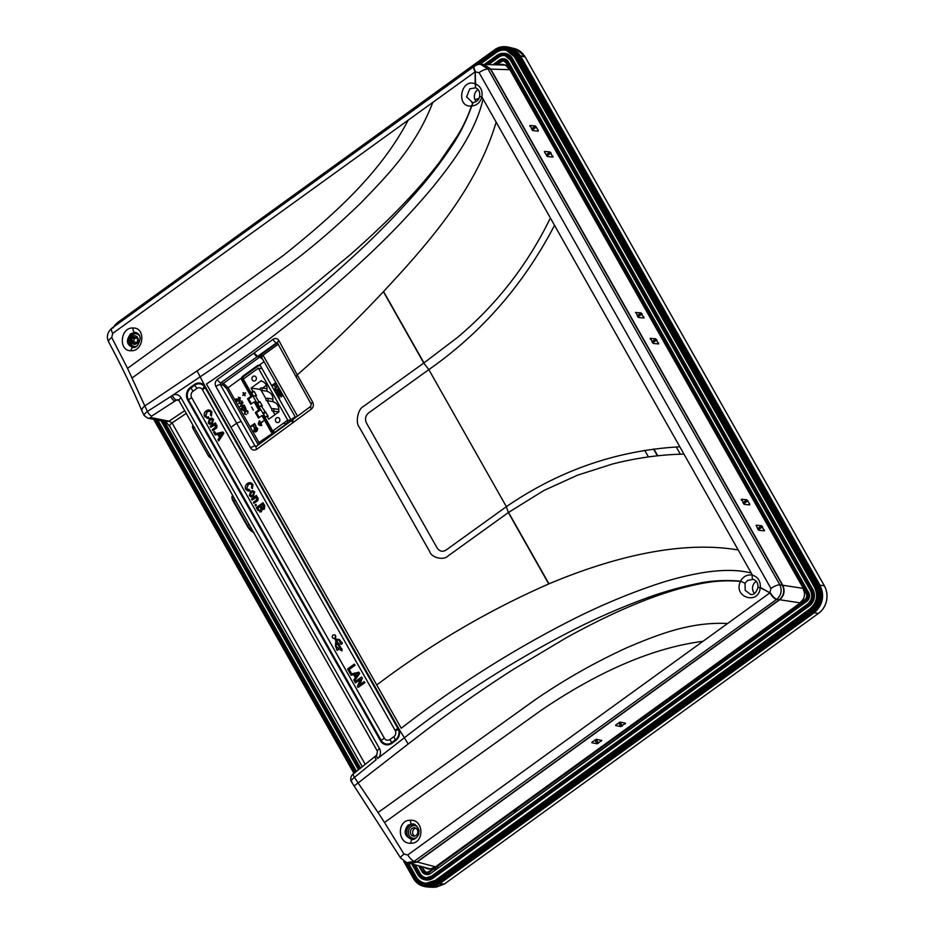 <?xml version="1.0" encoding="UTF-8"?>
<svg xmlns="http://www.w3.org/2000/svg" width="934" height="934" viewBox="0 0 934 934"><rect width="100%" height="100%" fill="white"/><g stroke="black" fill="none" stroke-linecap="round" stroke-linejoin="round"><path stroke-width="1.4" d="M410.668 863.623L417.183 861.989L435.466 866.834M800.321 602.897L779.692 599.745L417.183 861.989M779.692 599.745C784.198 595.717 785.214 590.883 782.75 585.256L803.322 588.397M509.847 69.688L490.735 69.116L782.75 585.256M490.735 69.116L484.174 64.516M505.189 65.182L506.03 65.135M658.633 343.957L653.321 343.455L650.426 338.33L655.726 338.82L658.633 343.957M657.443 343.852L658.633 343M650.414 339.287L650.192 338.517M635.505 312.551L641.039 312.855L643.946 318.004L638.634 317.502L635.739 312.376M637.175 315.867L641.039 312.855M637.875 316.976L642.195 313.929M642.755 317.887L643.946 317.046L643.946 318.004M538.206 131.11L532.894 130.608L529.998 125.483L535.299 125.973L538.217 130.153L538.206 131.11L538.217 130.153L537.015 131.005M529.998 126.44L529.765 125.658M546.121 154.939L549.986 151.927L552.893 157.075L547.581 156.562L544.685 152.394L544.685 151.436L549.986 151.927M546.822 156.036L551.142 153.001M551.702 156.959L552.905 156.106L552.893 157.075M544.685 152.394L544.452 151.623M757.918 529.286L756.155 525.223L761.467 525.714L764.374 530.851L759.062 530.349L757.918 529.286M763.171 530.745L764.374 529.893L764.374 530.851M748.496 504.78L749.687 503.94L749.687 504.897L744.375 504.395L741.479 499.27L746.78 499.748L749.687 503.94M741.468 500.215L741.246 499.445M624.554 722.998L625.126 723.978L625.488 723.185L620.281 722.134L615.961 724.749L615.599 725.531L620.771 726.605L625.488 723.185M600.772 740.207L601.344 741.176L601.706 740.393L596.511 739.331L592.179 741.946L591.817 742.728L596.989 743.803L601.706 740.393M514.926 811.833L513.805 811.576L515.778 810.152L516.957 810.362M619.557 736.144L618.448 735.887L620.409 734.463L621.589 734.673M724.189 660.455L723.079 660.198L725.041 658.774L726.22 658.984M428.706 868.41L430.948 868.924M433.271 869.367L436.061 868.877M444.491 883.938L818.511 613.381C822.644 610.287 825.306 606.073 826.52 600.737C827.571 595.367 826.835 590.381 824.325 585.781L525.153 56.997C522.515 52.491 518.814 49.654 514.062 48.486M514.529 48.591L507.746 46.992M426.698 886.88L428.998 887.125L439.529 883.821L814.191 612.797L818.558 613.369C822.691 610.287 825.364 606.073 826.555 600.749L826.52 600.737C827.617 595.39 826.882 590.405 824.372 585.805L824.372 585.863M814.191 612.797C822.761 605.104 824.699 595.904 820.005 585.198L824.372 585.805L525.2 57.079M516.817 49.385L525.2 57.032L520.483 55.795L820.005 585.198M520.483 55.795L509.847 47.389M639.043 314.419L639.743 315.657M474.974 99.623A52.923 47.284 98.2 0 1 478.862 98.525M676.239 446.942L680.349 454.216M754.672 582.641L756.377 581.403M653.882 448.985L657.734 455.804M428.998 887.125L433.89 887.3L444.421 883.996L439.529 883.821M241.054 405.181L240.435 406.057L244.136 405.099L244.743 405.706L240.19 406.64L242.431 402.087L243.038 402.694L240.715 406.092M238.835 401.001L239.828 403.476M644.717 450.328L648.453 456.936M407.551 862.888L415.221 876.442A15.306 13.671 -81.8 0 0 426.114 883.272A15.306 13.671 -81.8 0 0 434.088 880.739L434.147 881.509A16.31 14.57 98.2 0 1 414.042 876.933L405.8 862.374M403.698 861.276L413.377 878.38A18.633 16.649 -81.8 0 0 423.709 886.319L424.807 886.576A18.727 16.73 -81.8 0 0 427.223 886.915A18.727 16.73 -81.8 0 0 437.497 883.844L813.607 611.77A18.727 16.73 -81.8 0 0 819.06 585.875L518.767 55.106A18.727 16.73 -81.8 0 0 508.376 47.12A18.727 16.73 -81.8 0 0 505.971 46.77L504.85 46.7A18.633 16.649 -81.8 0 0 494.623 49.771L118.513 321.833A18.633 16.649 -81.8 0 0 113.061 328.103M427.223 886.915L428.332 886.985A18.633 16.649 -81.8 0 0 438.571 883.926L814.67 611.852A18.633 16.649 -81.8 0 0 820.099 586.085L519.806 55.316A18.633 16.649 -81.8 0 0 509.474 47.365L508.376 47.12M494.67 51.65L475.639 65.415M423.709 886.319A18.633 16.649 -81.8 0 0 436.341 883.599L812.452 611.536A18.633 16.649 -81.8 0 0 817.88 585.77L517.588 54.989A18.633 16.649 -81.8 0 0 504.85 46.7M153.655 419.308L353.998 773.41M423.149 884.977A17.477 15.609 -81.8 0 0 423.476 885.07A17.477 15.609 -81.8 0 0 435.804 882.642L811.915 610.567A17.477 15.609 -81.8 0 0 817.005 586.4L516.7 55.631A17.477 15.609 -81.8 0 0 504.267 47.832A17.477 15.609 -81.8 0 0 503.916 47.821M430.527 97.895L494.6 51.533A16.31 14.57 98.2 0 1 514.704 56.11L814.997 586.891A16.31 14.57 98.2 0 1 810.245 609.435L434.147 881.509M421.409 866.519L424.34 870.441A4.238 3.794 -81.8 0 0 427.013 872.309M422.25 866.752L424.34 870.441M800.858 601.706A8.581 7.659 -81.8 0 0 803.357 589.833M424.55 867.359A8.581 7.659 -81.8 0 0 433.306 867.581M508.236 68.194A8.581 7.659 -81.8 0 0 499.211 64.913M504.045 61.072A4.238 3.794 -81.8 0 0 501.395 61.737L497.075 64.855M505.901 62.625A4.32 3.864 -81.8 0 0 500.659 61.562L496.152 64.831M428.975 872.368A5.324 4.752 98.2 0 1 422.413 870.873L423.592 870.395A4.32 3.864 -81.8 0 0 426.675 872.321L428.834 871.632L805.026 599.535A4.32 3.864 -81.8 0 0 806.287 593.557L806.626 592.938A5.324 4.752 98.2 0 1 805.085 600.305L428.975 872.368L428.834 871.632L804.886 599.64M426.675 872.321A4.32 3.864 -81.8 0 0 428.776 871.702M419.576 866.04L422.343 870.932A5.417 4.833 -81.8 0 0 429.01 872.449L429.909 873.337A6.41 5.721 98.2 0 1 425.379 874.224A6.41 5.721 98.2 0 1 422.005 871.539L426.056 874.411A6.491 5.802 -81.8 0 0 430.632 873.5L806.742 601.438A6.491 5.802 -81.8 0 0 808.634 592.46L508.329 61.691A6.491 5.802 -81.8 0 0 503.718 58.784A6.491 5.802 -81.8 0 0 503.368 58.795M429.01 872.449L805.12 600.375L806.007 601.263L430.632 873.5M499.585 59.858L503.017 58.772A6.41 5.721 98.2 0 0 499.678 59.834L499.737 60.605L493.981 64.761M492.918 64.726L499.538 59.939M499.62 60.383L493.584 64.75M505.329 55.725A9.737 8.698 -81.8 0 0 498.803 57.161L488.529 64.598M164.419 421.456L360.547 768.122M415.315 864.907L420.16 873.477A9.737 8.698 -81.8 0 0 426.745 877.797M424.433 879.641A11.979 10.706 -81.8 0 0 424.772 879.735A11.979 10.706 -81.8 0 0 433.213 878.077L809.323 606.003A11.979 10.706 -81.8 0 0 812.814 589.436L512.521 58.655A11.979 10.706 -81.8 0 0 503.986 53.308A11.979 10.706 -81.8 0 0 503.648 53.308M408.403 863.121L415.969 876.501A15.224 13.601 -81.8 0 0 426.464 883.284M434.018 881.264A15.224 13.601 -81.8 0 0 434.742 880.774L810.14 609.213M506.625 50.389A15.224 13.601 -81.8 0 0 496.223 52.596L480.029 64.318M157.776 420.137L356.496 771.391M494.6 51.533L495.499 52.432L478.955 64.388M434.742 880.774L810.058 608.77M810.245 609.435L810.198 608.676A15.306 13.671 -81.8 0 0 814.658 587.498L514.284 56.67L814.576 587.346M136.586 346.281A6.375 5.697 98.2 0 1 132.43 345.767C128.612 342.311 128.53 338.68 132.173 334.874L134.146 333.94A6.375 5.697 98.2 0 1 139.528 335.75M136.714 343.14L134.776 342.054L136.119 342.358L135.243 343.175L135.745 343.84L137.076 342.871L137.987 338.563L137.158 337.104L136.434 337.489L136.948 338.412L137.672 338.015M136.948 338.412L135.605 338.096M136.434 337.489L134.403 337.431M133.819 336.894L133.317 336.228L131.986 337.197L132.301 337.991L134.262 339.077L134.052 337.162M133.609 337.478L131.986 337.197M134.262 339.077L133.947 340.583L131.682 340.933L132.301 337.991M135.243 343.175L132.616 342.58L135.045 341.949M132.266 334.839A6.375 5.697 98.2 0 1 134.146 333.94M131.682 340.933L131.075 341.505L131.892 342.965L132.616 342.58M133.083 342.404L132.873 342.031A3.748 3.351 98.2 0 1 132.745 341.716L133.947 340.583M256.056 377.161A2.498 2.23 -81.8 0 0 252.25 379.916A2.498 2.23 -81.8 0 0 256.056 377.161M279.546 418.689A2.498 2.23 -81.8 0 0 275.74 421.444A2.498 2.23 -81.8 0 0 279.511 421.386A2.498 2.23 -81.8 0 0 279.546 418.689M283.165 423.394L285.057 423.662A2.498 2.23 -81.8 0 0 287.509 420.253M273.3 430.527L274.059 431.858L272.693 430.971L287.719 420.102L258.344 368.183L262.08 368.732M287.719 420.102L290.299 420.475M254.13 391.358L256.488 395.514L255.204 395.327L258.73 401.562L260.014 401.748L262.361 405.905L261.076 405.718L268.233 416.284L266.961 416.097L268.723 419.214L278.997 411.777L278.647 411.147A7.869 7.028 -81.8 0 0 273.475 402.017L272.775 400.768A7.869 7.028 -81.8 0 0 267.603 391.638L266.902 390.389A7.869 7.028 -81.8 0 0 261.73 381.247L261.38 380.628L251.094 388.065L252.857 391.183L254.13 391.358L251.76 393.086L250.954 392.56L252.857 391.183M260.037 389.361L251.094 388.065M266.377 385.298L262.594 388.03M253.663 396.448L251.76 393.086M255.204 395.327L253.301 396.705L256.827 402.939L258.73 401.562M260.014 401.748L257.632 403.465L256.827 402.939M259.535 406.827L257.632 403.465M261.076 405.718L259.173 407.096L265.419 417.218M258.344 368.183L243.319 379.052L250.954 392.56M266.961 416.097L265.058 417.475L272.693 430.971M265.886 412.127L263.505 413.844M264.602 411.941L262.699 413.318M261.146 390.342L266.015 398.935M267.031 400.733L271.887 409.314M272.903 411.112L274.935 414.708M271.934 410.54A1.249 1.121 -81.8 0 0 273.837 409.162A1.249 1.121 -81.8 0 0 271.957 409.185A1.249 1.121 -81.8 0 0 271.934 410.54M260.189 389.77A1.249 1.121 -81.8 0 0 262.08 388.392A1.249 1.121 -81.8 0 0 260.189 389.77M266.062 400.149A1.249 1.121 -81.8 0 0 267.941 400.126A1.249 1.121 -81.8 0 0 267.182 398.223A1.249 1.121 -81.8 0 0 266.062 400.149M338.773 639.451L338.914 639.475A1.775 1.588 -81.8 0 1 340.046 640.257L341.038 642.008M249.938 493.946L250.078 494.915M255.671 505.773L255.145 504.85M255.636 504.488L256.348 505.282M212.24 459.318L208.761 456.446L210.337 455.021M550.383 218.007C527.558 264.812 496.573 304.647 457.415 337.501L423.966 362.906L383.559 291.501C428.904 242.77 476.305 188.937 496.152 122.144L683.968 454.122C660.513 454.554 636.673 457.858 612.447 464.023L577.492 475.208L543.95 490.455L508.551 512.416L548.947 583.832C607.24 559.349 677.687 539.677 738.199 549.974L752.442 575.134C757.976 576.99 760.603 581.1 760.334 587.463L758.373 587.486L760.206 587.649C758.933 605.582 732.676 597.305 740.487 581.462C718.946 579.243 700.5 583.12 680.454 588.408C657.699 594.9 643.468 600.562 624.029 608.933C606.166 616.685 583.925 627.963 566.273 637.782L513.852 669.059C475.768 693.437 443.907 716.308 408.181 744.001L358.119 782.961L354.465 777.38L376.18 759.704A4.868 1.576 -128.9 0 1 375.293 756.225L376.741 755.057A4.868 1.576 -128.9 0 0 377.64 758.525L405.928 736.552C456.107 697.651 508.761 663.735 563.879 634.816C591.432 620.269 620.024 607.637 649.667 596.919C664.249 591.701 679.427 587.404 695.223 584.042C709.35 580.738 724.445 579.769 740.51 581.146L745.028 583.26L740.51 581.146C743.347 576.348 747.328 574.34 752.442 575.134A3.864 1.529 102.6 0 0 753.061 579.337L753.061 579.337A3.864 1.529 102.6 0 0 753.096 579.349L747.632 580.423L745.028 583.26L745.192 590.405L750.644 594.433M754.555 593.475A7.495 6.701 98.2 0 1 755.723 581.719A7.495 6.701 98.2 0 1 756.318 581.333M336.112 639.86L338.68 640.14A0.712 0.63 98.2 0 1 339.135 640.455L340.256 642.44A1.074 0.957 -81.8 0 0 340.852 644.145A1.074 0.957 -81.8 0 0 341.155 642.02A1.074 0.957 -81.8 0 0 340.805 642.043L339.766 640.222A1.775 1.588 -81.8 0 0 338.645 639.44L336.1 639.113A1.074 0.957 98.2 0 1 335.423 638.634L334.979 637.852A1.786 1.599 -81.8 0 0 333.041 635.108A1.786 1.599 -81.8 0 0 334.442 638.249L335.668 640.409A1.074 0.957 98.2 0 1 335.808 641.051L335.469 645.511A1.775 1.588 -81.8 0 0 335.703 646.573L337.092 650.391L338.715 649.2L336.24 646.188A1.074 0.957 98.2 0 1 336.1 645.546L336.392 641.693L340.84 649.55L340.291 649.947L341.984 650.916L341.926 648.768L341.377 649.165L336.112 639.86L338.785 640.164M333.765 638.377A1.786 1.599 -81.8 0 0 334.512 638.366M760.334 587.463L769.861 592.74L770.947 588.467L479.107 72.642L475.208 71.941L475.698 87.854L469.837 88.753L466.568 96.903L472.709 102.67M476.165 101.537A7.495 6.701 98.2 0 1 477.519 89.979A7.495 6.701 98.2 0 1 478.103 89.594M132.5 347.495L133.025 347.53C136.527 347.833 138.897 344.798 140.147 338.412C140.1 335.399 138.571 333.403 135.547 332.446L130.818 333.648C125.681 340.315 126.44 344.95 133.118 347.541A3.864 1.973 90.7 0 0 133.025 347.53A3.864 1.973 90.7 0 0 131.04 350.717C118.198 351.324 120.124 327.157 133.025 327.997C146.183 327.472 143.754 351.546 131.04 350.717M134.543 346.479A6.386 5.709 -81.8 0 0 136.142 346.584M414.731 824.337L411.742 823.951L407.924 825.212C403.114 832.066 404.632 836.794 412.466 839.386A3.864 1.564 89 0 0 412.373 839.374A3.864 1.564 89 0 0 410.878 843.25C397.312 844.219 396.611 819.807 410.353 820.262C424.188 819.281 424.456 843.694 410.878 843.25M412.956 824.045C414.369 823.134 419.786 828.435 418.911 832.322C419.004 836.724 413.388 840.343 412.373 839.374L412.139 839.386M416.05 835.463A4.203 3.759 98.2 0 1 410.388 832.988A4.203 3.759 98.2 0 1 414.801 827.816A4.203 3.759 98.2 0 1 416.05 835.463M415.875 828.213A4.121 3.678 -81.8 0 0 414.743 836.07M245.373 392.945L244.136 393.833L242.992 392.759L243.751 394.113L242.747 395.421L243.984 394.533L245.128 395.607L244.369 394.253L245.467 393.109M260.761 422.775L259.687 420.872L259.022 421.106L261.613 425.682L260.82 423.324L263.248 420.989L260.586 422.915L259.407 420.837M260.82 423.324L263.341 421.152M256.185 427.352L257.632 428.391L257.317 430.469M257.352 428.356L257.212 430.609L256.955 428.624L254.842 428.286L254.235 430.609L255.204 431.403L255.671 429.64L256.546 431.181L255.274 432.092L253.873 430.936L254.527 427.772L256.044 427.317L257.632 428.391M255.671 429.64L256.815 431.216L255.344 432.045M253.383 425.157L253.931 427.118L252.986 425.437L251.456 426.558L251.153 426.021L254.573 423.546L255.986 426.044L254.48 424.363L253.383 425.157L254.118 426.99M254.573 423.546L255.776 426.196M245.257 410.82L246.739 410.365L247.954 411.287L247.779 413.447L247.545 411.544L245.549 411.345L244.813 413.505L246.459 414.544L244.451 413.832L244.977 410.773L246.459 410.33L247.954 411.287M244.977 410.773L244.451 413.832M241.988 409.828L241.229 408.485L244.65 406.01L245.759 408.707L244.696 410.306L241.988 409.828M241.918 408.73L243.097 410.201L245.268 408.251L244.556 406.827L241.918 408.73M244.65 406.01L246.039 408.742L244.977 410.341L243.284 410.808M423.966 362.906L363.501 406.407C357.874 408.87 355.247 422.752 359.286 427.153L429.78 551.749C431.625 557.75 443.802 560.739 448.087 555.928L508.353 512.556L548.737 583.925C487.711 610.766 430.387 644.448 376.752 684.972L401.246 728.251C453.317 687.786 508.458 652.551 566.646 622.569C596.522 607.158 626.481 594.409 656.497 584.322C672.176 579.08 687.856 575.157 703.547 572.554C722.683 569.553 738.596 569.728 751.275 573.067M368.685 412.886C365.381 415.712 364.68 419.168 366.583 423.254L437.065 547.849C439.575 551.492 442.623 552.192 446.23 549.939L506.368 506.66L508.353 512.556L506.368 506.66L428.823 369.607L368.685 412.886M554.527 225.327C523.659 284.52 481.757 332.621 428.823 369.607L423.767 363.046L383.395 291.688C355.702 321.284 326.982 349.012 297.222 374.884L312.703 402.227C313.906 404.912 313.439 407.224 311.314 409.15L256.71 449.289C254.27 450.702 252.227 450.235 250.581 447.876L215.859 386.442C214.657 383.757 215.147 381.446 217.318 379.531L272.985 339.346C275.437 337.898 277.433 338.33 278.962 340.665L297.222 374.884L296.101 377.114M679.824 446.791C617.281 450.293 559.466 470.246 506.368 506.66M683.968 454.122L738.199 549.974M475.208 71.941L475.161 71.813C473.304 68.229 473.188 66.372 474.799 66.244C473.153 66.396 473.258 68.264 475.114 71.86L112.699 333.415A7.484 2.533 -125.8 0 1 111.846 328.219L111.846 328.219C107.305 332.306 106.254 336.894 108.671 341.949L108.671 341.949C121.443 365.824 132.581 388.918 142.073 411.205A7.484 4.086 156.9 0 1 144.817 405.951L147.432 411.45L172.276 395.561A4.868 1.728 57.2 0 0 176.538 400.056L151.752 416.05L150.806 417.545A4.868 4.413 101.3 0 1 147.759 418.14L165.96 421.771L169.007 421.176L184.71 410.668M475.534 71.708A7.484 2.358 -125.4 0 1 474.367 66.197L474.238 66.314M479.107 72.642A7.484 2.207 -29.5 0 1 488.003 68.999L779.843 584.812C782.295 590.44 781.268 595.273 776.761 599.301L414.264 861.253L406.804 862.689L409.466 863.401L416.844 861.942L779.365 599.698L776.761 599.301A7.484 2.37 54.7 0 1 770.188 592.506M474.367 66.197C477.052 64.668 479.107 64.049 480.508 64.318L488.003 68.999L490.397 69.069L782.423 585.209C784.887 590.837 783.871 595.67 779.365 599.698M496.152 122.144L481.909 96.984C480.298 102.366 476.9 105.402 471.728 106.091L473.118 102.647L471.472 105.974C455.745 107.854 460.392 77.919 475.149 83.803L475.114 71.86M475.348 83.745C480.648 86.278 482.831 90.691 481.909 96.984L479.621 96.506C479.084 99.693 476.865 101.748 472.978 102.647L473.118 102.647M351.978 781.98C350.483 781.454 351.324 779.925 354.465 777.38A4.868 1.576 -128.9 0 1 353.507 773.796C351.884 774.169 349.62 778.921 351.301 781.606L354.068 785.926L358.119 782.961L378.06 812.545L534.855 699.975C564.37 679.672 595.156 662.206 627.216 647.577C661.716 632.808 692.409 621.799 727.598 623.492L769.885 592.868L760.206 587.649M378.06 812.545L384.493 822.48L541.416 710.12C599.803 670.624 653.66 647.682 702.975 641.308L727.598 623.492M384.493 822.48L404.013 854.12L407.761 854.937L702.975 641.308M404.013 854.12A7.484 1.728 149.2 0 0 400.651 858.019L406.804 862.689M407.761 854.937A7.484 2.533 54.2 0 0 414.264 861.253L416.844 861.942M186.251 413.4L172.043 422.904L169.007 421.176L150.806 417.545M353.507 773.796L375.293 756.225M365.217 764.351L172.043 422.904C169.579 424.877 168.972 426.091 170.21 426.558M151.752 416.05A4.868 1.728 -122.8 0 1 147.432 411.45C144.198 413.832 143.357 415.361 144.933 416.027M142.073 411.205L144.21 415.56L147.759 418.14M112.699 333.415L111.73 337.501A7.484 2.662 151.9 0 0 108.671 341.949M111.73 337.501L127.549 368.346L144.817 405.951L197.086 370.88C234.306 345.825 266.003 323.094 302.067 294.712L349.958 254.959C365.509 241.369 384.341 223.81 398.421 209.274C413.692 193.42 424.561 181.605 439.68 161.967L457.321 136.037C463.194 126.452 467.911 116.435 471.472 105.974L471.728 106.091C465.856 122.331 458.489 136.703 449.639 149.23C440.031 163.345 429.932 176.503 419.354 188.715C397.709 213.571 374.989 236.781 351.196 258.356C305.114 300.62 252.624 341.529 201.791 375.725L170.724 396.565A4.868 1.728 -122.8 0 0 174.985 401.06M127.549 368.346L283.924 255.017C330.461 217.727 379.438 175.078 408.146 120.206M139.003 334.792A6.386 5.709 -81.8 0 0 136.364 333.858M132.161 377.896L288.711 264.906C311.571 248.012 335.715 227.266 361.154 202.655C385.555 177.156 415.291 148.121 432.781 102.413M479.621 96.506C480.228 92.209 478.885 89.314 475.569 87.819L475.149 83.803M215.859 386.442A3.748 1.109 -29.5 0 1 220.342 384.621L241.124 421.374L236.617 423.207L230.967 427.305L206.484 384.014C260.82 347.541 312.692 306.55 362.112 261.041C387.295 237.878 410.656 213.489 432.197 187.874C453.364 161.792 475.371 132.161 483.076 99.051M190.466 387.33A2.498 0.852 -125.9 0 0 190.886 387.984A12.481 4.238 -125.9 0 1 192.999 391.264A4.6 4.11 -81.8 0 0 191.657 397.615L384.329 738.175A4.6 4.11 -81.8 0 0 390.003 739.471A12.481 4.238 -125.9 0 1 391.556 742.67A8.488 7.589 98.2 0 1 381.084 740.288L188.411 399.729A8.488 7.589 98.2 0 1 190.886 387.984L194.692 385.228A8.488 7.589 98.2 0 1 204.499 386.618A2.498 0.852 142 0 1 204.978 386.092L398.946 728.929A9.27 8.278 98.2 0 1 395.666 740.557L391.871 743.312A9.27 8.278 98.2 0 1 380.442 740.709L187.757 400.149A9.27 8.278 98.2 0 1 190.466 387.33L194.26 384.574A9.27 8.278 98.2 0 1 204.978 386.092L197.086 370.88M202.106 389.268A12.481 4.261 -38 0 0 204.499 386.618L205.153 387.61A12.481 3.678 -29.5 0 1 202.468 389.805L202.106 389.268A4.6 4.11 -81.8 0 0 196.805 388.509L192.999 391.264M211.212 415.969L211.563 411.766C210.127 409.722 208.375 409.419 206.309 410.855C204.184 412.408 203.659 414.369 204.744 416.727L208.644 418.093L208.282 416.903L206.904 417.148L205.457 416.074L206.893 411.871C208.387 410.715 209.683 410.843 210.769 412.268L210.43 415.093L211.493 416.004L211.843 411.801L209.321 410.003M207.044 417.159L205.737 416.12L207.161 411.917L209.344 411.123M210.22 423.16L209.321 422.437L210.22 419.681L211.621 419.144M209.041 422.401L209.952 419.646L212.543 419.868L211.656 422.6L210.08 423.149L209.321 422.437M212.228 423.511L213.582 419.354L211.855 418.07L209.414 418.712L208.27 422.962C209.379 424.48 210.699 424.666 212.228 423.511L213.314 419.319L211.691 418.035M212.73 430.632L216.478 427.854L216.7 425.309L215.018 424.246L215.696 423.756L215.17 422.822L210.302 426.336L210.839 427.27L213.442 425.39L215.789 425.6L215.112 427.597L212.205 429.698L213.01 430.667L216.758 427.889L216.98 425.344L215.299 424.281M213.629 432.208L214.155 433.142L215.007 432.524L214.481 431.59L213.629 432.208M214.155 433.142L215.287 432.57L214.575 431.765M220.214 436.376L218.941 434.147L222.724 433.166M221.428 434.614L220.074 436.587L218.673 434.1L222.444 433.119L221.428 434.614M218.509 440.848L223.541 433.142L222.887 431.987L214.598 433.913L215.205 435.011L217.727 434.357L219.478 437.451L217.902 439.762L218.79 440.883L223.821 433.189L222.934 432.08M215.205 435.011L217.785 434.45M248.012 484.559L250.335 483.777L251.888 484.956L251.55 487.77L252.332 488.645L252.682 484.442C251.246 482.399 249.495 482.096 247.428 483.532C245.303 485.085 244.778 487.046 245.864 489.404L248.024 491.015L249.763 490.77L249.401 489.591L246.576 488.751L248.012 484.559L250.464 483.8M246.576 488.751L248.281 484.594M248.164 491.039L250.043 490.805L249.448 489.72M251.339 495.837L250.44 495.125L251.351 492.358L252.74 491.821M250.16 495.078L251.071 492.323L252.6 491.798L253.663 492.545L252.775 495.289L251.199 495.826L250.44 495.125M250.534 491.389L249.39 495.639L251.164 496.946L253.347 496.188L254.433 491.996L252.974 490.759L250.534 491.389M253.347 496.188L254.702 492.031L252.81 490.712M251.293 496.958L253.628 496.223M251.958 499.947L255.916 497.542L256.908 498.289L256.231 500.274L253.324 502.375L253.85 503.309L257.597 500.531L257.819 497.985L256.138 496.923L256.815 496.433L256.29 495.499L251.421 499.025L252.227 499.994L256.056 497.577M254.036 503.181L257.877 500.566L258.099 498.032L256.418 496.97L257.095 496.468L256.29 495.499M260.948 510.618L259.255 510.419L257.901 508.108L260.026 506.567M260.679 510.583L258.987 510.384L257.621 508.061L259.932 506.391L260.831 508.003L260.679 510.583L259.255 510.419M263.727 508.224L262.396 508.189L260.971 505.878L262.839 504.523M263.446 508.189L262.115 508.154L260.703 505.843L262.746 504.36L263.446 508.189L262.396 508.189M264.112 509.147L264.474 505.492L262.933 502.772L256.278 507.594L257.819 510.326L261.24 511.622L262.057 509.1L264.392 509.193L264.754 505.539L263.026 502.947M263.049 509.462L262.057 509.1M261.24 511.622L262.337 509.135L264.392 509.193M347.588 668.977L350.122 673.461L350.88 672.9L348.931 669.456L354.827 665.195L354.243 664.167L347.588 668.977M350.297 673.321L351.161 672.935L349.211 669.491L355.107 665.23L354.336 664.343M351.114 675.224L353.636 674.57L355.387 677.664L353.811 679.975L354.418 681.061L359.45 673.356L358.796 672.2L350.507 674.138L351.114 675.224L353.694 674.663M354.581 674.325L358.352 673.332L355.982 676.8L354.581 674.325M354.418 681.061L359.718 673.402L358.843 672.293M355.445 682.859L360.407 679.275L357.407 686.35L358.026 687.424L364.68 682.614L364.097 681.586L359.135 685.182L362.135 678.107L361.516 677.022L354.862 681.843L355.445 682.859L360.255 679.613M359.555 684.879L362.404 678.142L361.61 677.197M334.979 637.852L335.259 637.899A1.786 1.599 -81.8 0 0 334.279 634.851M340.992 644.145A1.074 0.957 -81.8 0 0 342.229 643.257A1.074 0.957 -81.8 0 0 341.295 642.055M341.564 649.037L336.392 639.907M341.984 650.916L341.926 648.768M337.349 647.682L336.52 646.223A1.074 0.957 98.2 0 1 336.38 645.581L336.637 642.125M337.267 650.251L338.995 649.247L337.804 647.589M336.287 639.136A1.074 0.957 98.2 0 1 335.703 638.681L335.259 637.899M358.201 687.296L364.961 682.649L364.202 681.762M259.827 512.054L261.52 511.657M255.029 504.932L255.554 505.866L256.406 505.247L255.881 504.313L255.029 504.932M248.164 489.836L246.856 488.797M252.449 488.505L252.962 484.489L250.452 482.68M211.014 427.142L214.937 424.888M215.322 424.269L215.976 423.791L215.264 422.997M210.173 424.281L212.508 423.546M207.033 418.35L208.924 418.128L208.562 416.949M205.69 387.178A2.498 0.736 150.5 0 0 205.153 387.61L398.351 729.267A8.488 7.589 98.2 0 1 395.362 739.915L391.556 742.67A2.498 0.852 54.1 0 0 391.871 743.312M753.061 579.337C756.575 580.493 758.221 583.166 757.988 587.346L758.28 587.463M769.885 592.868C772.138 596.522 774.333 598.729 776.493 599.5C774.368 598.706 772.184 596.487 769.943 592.833A2.498 0.701 -29.8 0 0 769.885 592.868M770.947 588.467A7.484 2.207 -29.5 0 1 779.843 584.812L782.423 585.209M480.52 64.318L482.971 64.388L490.397 69.069M278.962 340.665A3.748 1.354 152.1 0 0 277.421 342.906L311.197 404.247A3.748 1.097 -29.5 0 1 312.703 402.227M292.447 419.88L310.835 406.313A3.748 1.378 53.5 0 0 311.314 409.15M292.879 419.775L292.926 422.717L292.716 419.903M262.629 359.228L259.769 357.033A1.249 1.121 101.4 0 1 260.563 356.846M261.929 357.617L258.309 356.695A3.619 3.234 101.4 0 0 258.485 356.578L261.462 355.224L260.633 356.858L261.613 357.278M261.462 355.224L263.19 355.492A3.619 1.062 150.5 0 0 261.648 357.5L295.623 417.545M277.632 343.292L276.429 342.895L257.574 356.391L258.485 356.578L277.188 343.047M257.574 356.391L254.176 352.947M277.853 343.222L276.429 342.895A3.748 1.226 54.4 0 1 272.985 339.346M241.124 421.374L255.075 446.043L256.605 446.394M292.342 419.996A3.748 1.366 53.6 0 0 292.237 420.055A3.748 1.366 53.6 0 0 292.716 422.88M292.284 420.02L256.196 446.475A3.748 1.296 54 0 0 256.71 449.289M256.605 446.172L255.075 446.043A3.748 1.097 150.5 0 0 250.581 447.876M217.318 379.531A3.748 1.261 54.2 0 0 220.716 382.893L220.342 384.621L223.086 385.03L226.53 388.346L258.321 444.934M253.943 353.099A3.748 1.226 54.4 0 0 257.34 356.543L220.716 382.893L223.448 383.302L228.024 387.738L226.53 388.346M223.086 385.03A1.249 1.097 -81.6 0 1 223.448 383.302L259.769 357.033L257.34 356.543M241.427 378.048L242.396 376.484L257.562 365.509L259.255 365.147L260.668 366.21L290.112 418.28L290.381 420.172L289.365 421.724L274.199 432.699L272.553 433.061L271.152 431.998L261.87 415.595L258.449 418.07L255.309 412.524L258.73 410.049L254.118 401.889L250.686 404.364L247.557 398.818L250.977 396.343L241.696 379.94L241.427 378.048L228.024 387.738L259.722 443.907M272.798 433.107L257.667 443.37M274.806 386.419L273.86 384.738L272.319 385.847L272.027 385.322L275.448 382.847L276.861 385.333L275.355 383.664L274.257 384.458L274.993 386.291M276.616 389.77L278.565 388.357L278.869 388.883L276.896 390.307L274.584 389.968L275.261 387.435L277.235 386.011L275.005 389.606L276.616 389.77M275.588 387.949L275.787 390.167M278.122 393.739L277.048 393.319L278.122 393.739L278.425 390.342L280.107 390.961L279.873 393.086L279.721 391.276L278.764 390.844L278.449 394.253L276.662 393.634L277.001 391.171L277.048 393.319L278.402 393.786M280.002 391.311L279.032 390.891L279.184 393.051L277.818 394.452M278.717 394.288L277.958 394.487M282.395 396.121L281.204 394.008L280.153 394.767L281.262 396.74L279.756 395.059L278.577 395.911L279.429 398.409L277.877 395.677L281.309 393.202L282.582 395.993M278.577 395.911L279.605 398.269M281.403 393.366L282.675 396.156M281.297 394.183L280.433 394.813L281.052 396.892M279.85 395.234L278.846 395.958M277.106 391.358L277.316 393.366M278.706 390.389L280.375 391.007L280.048 392.922M278.659 388.532L279.138 388.929L275.752 390.809M277.328 386.174L277.807 386.571L275.869 387.984M273.954 384.913L272.506 385.719M275.542 383.022L276.744 385.66M275.448 383.827L274.526 384.493L275.086 386.454M259.232 365.136L264.018 361.703M250.977 396.343L252.145 396.518L242.548 378.422L243.47 376.636L258.578 365.719L260.516 365.416M273.499 433.119L262.991 415.688L261.87 415.595M259.197 417.521L256.476 412.7L259.897 410.224L255.239 401.982L254.118 401.889M255.309 412.524L256.476 412.7M258.73 410.049L259.897 410.224M251.444 403.815L248.713 398.993L252.145 396.518M247.557 398.818L248.713 398.993M240.447 403.488L242.093 401.141L238.707 400.861L242.093 401.141M242.431 402.087L243.038 402.694M244.136 405.099L244.463 405.671L240.19 406.64M242.758 402.659L240.879 405.449M253.359 410.143L251.596 407.026M260.376 425.402L259.022 422.518M239.91 403.628L238.637 403.453L239.466 402.846L238.987 400.896M238.625 397.312L240.272 397.802L239.98 399.647L236.921 399.332L237.423 401.316M236.477 398.865L239.699 399.168M239.863 398.082L238.789 397.662M253.079 425.612L251.631 426.418M254.573 424.538L253.663 425.192M256.185 427.935L255.122 428.321L254.515 430.644L255.472 431.45M261.789 425.542L261.1 423.371M258.286 424.083L259.489 425.262L258.286 424.083M244.93 395.747L244.65 394.288L245.642 392.981M242.933 395.292L244.089 394.697M244.311 393.704L243.47 392.654M244.65 406.99L242.198 408.765L243.377 410.248M258.543 422.623L260.189 425.53L258.543 422.623M356.123 676.601L354.85 674.36L358.633 673.379M236.652 399.297L237.248 401.445L235.858 398.993L239.419 399.122L239.594 398.047L238.345 397.265L239.991 397.767L239.699 399.6L236.652 399.297M657.408 455.839L653.555 449.021M652.562 342.93L656.871 339.883M651.862 341.821L655.726 338.82M532.135 130.083L536.455 127.036M531.434 128.974L535.299 125.973M758.303 529.823L762.611 526.776M757.591 528.714L761.467 525.714M743.616 503.87L747.924 500.822M742.915 502.761L746.78 499.748M803.17 603.329L801.419 603.06M619.989 722.145L622.266 726.045M618.752 722.729L620.771 726.605M596.207 739.343L598.484 743.242M594.97 739.926L596.989 743.803M436.423 867.091L437.976 867.499M355.002 772.593L155.313 419.646M415.969 876.501L414.042 876.933M156.959 419.973L356.006 771.788M517.588 54.989L519.806 55.316M436.341 883.599L438.571 883.926M812.452 611.536L814.67 611.852M817.88 585.77L820.099 586.085M504.267 47.832L494.518 50.693A17.396 15.539 98.2 0 1 503.578 47.809A17.396 15.539 98.2 0 1 515.953 55.573L516.7 55.631M815.067 586.832L816.246 586.354A17.396 15.539 98.2 0 1 811.179 610.404L435.069 882.478A17.396 15.539 98.2 0 1 422.81 884.895A17.396 15.539 98.2 0 1 413.634 877.598L413.972 876.979A16.392 14.652 -81.8 0 0 434.182 881.579L810.292 609.517A16.392 14.652 -81.8 0 0 815.067 586.832L514.774 56.063L515.953 55.573L816.246 586.354L817.005 586.4M810.292 609.517L811.915 610.567M434.182 881.579L435.804 882.642M413.54 877.435L404.761 861.907M354.465 773.025L154.437 419.471M514.774 56.063A16.392 14.652 -81.8 0 0 494.565 51.463L494.425 50.716L118.314 322.79L494.366 50.798M115.057 325.896L118.314 322.79L118.455 323.538M494.565 51.463L233.92 240.003M155.207 419.623L354.943 772.64M405.683 862.327L413.972 876.979M806.205 593.394L505.913 62.73L506.333 62.169L806.626 592.938M500.659 61.562L499.772 60.675A5.324 4.752 98.2 0 1 506.333 62.169M494.121 64.761L499.772 60.675M503.718 60.967L505.913 62.73L806.205 593.499C807.245 595.869 806.824 597.888 804.933 599.558L805.085 600.305M422.413 870.873L419.693 866.063M422.343 870.932L421.923 871.48L418.701 865.806M421.911 871.387L418.771 865.818M503.718 58.784L503.017 58.772A6.41 5.721 98.2 0 1 507.582 61.632L807.875 592.401A6.41 5.721 98.2 0 1 806.007 601.263L806.742 601.438M808.634 592.46L806.696 592.892L506.403 62.123A5.417 4.833 -81.8 0 0 499.737 60.605M805.12 600.375A5.417 4.833 -81.8 0 0 806.696 592.892M508.329 61.691L506.403 62.123M163.613 421.292L360.057 768.519M414.462 864.686L419.401 873.418L420.16 873.477M431.555 876.944L431.415 876.197L807.525 604.123C811.798 600.34 812.755 595.787 810.385 590.475L810.479 590.522A9.819 8.768 -81.8 0 1 807.618 604.1L807.665 604.87L431.555 876.944A10.811 9.667 98.2 0 1 418.222 873.909L419.401 873.418A9.819 8.768 -81.8 0 0 426.394 877.797A9.819 8.768 -81.8 0 0 431.368 876.279M426.394 877.797L431.508 876.174L807.466 604.205M810.385 590.37L510.092 59.694L510.524 59.146L810.817 589.914A10.811 9.667 98.2 0 1 807.665 604.87M510.092 59.601A9.819 8.768 -81.8 0 0 505.002 55.631A9.819 8.768 -81.8 0 0 498.079 56.997L498.803 57.161M485.575 64.504L497.192 56.11L498.079 56.997L487.606 64.574M497.192 56.11A10.811 9.667 98.2 0 1 510.524 59.146M505.002 55.631L510.092 59.694L810.385 590.475L810.817 589.914M418.222 873.909L412.746 864.23M359.053 769.324L161.967 420.965M412.641 864.195L418.152 873.955A10.904 9.737 -81.8 0 0 431.601 877.014L807.712 604.94A10.904 9.737 -81.8 0 0 810.887 589.868L510.583 59.087A10.904 9.737 -81.8 0 0 497.145 56.028L485.435 64.504M161.862 420.942L358.995 769.382M807.712 604.94L808.599 605.839L432.489 877.902A11.897 10.636 98.2 0 1 424.094 879.559A11.897 10.636 98.2 0 1 417.813 874.563L424.772 879.735M497.145 56.028L497.098 55.269A11.897 10.636 98.2 0 1 503.298 53.296A11.897 10.636 98.2 0 1 511.774 58.608L812.066 589.377A11.897 10.636 98.2 0 1 808.599 605.839L809.323 606.003M812.814 589.436L810.887 589.868M431.601 877.014L433.213 878.077M418.152 873.955L417.731 874.516L411.766 863.962M417.731 874.411L411.836 863.985M358.516 769.756L161.092 420.79M484.372 64.469L496.958 55.363M512.521 58.655L510.583 59.087M514.272 56.565A15.306 13.671 -81.8 0 0 506.286 50.296A15.306 13.671 -81.8 0 0 495.499 52.432L496.223 52.596M514.704 56.11L514.284 56.67L506.286 50.296M814.997 586.891L814.576 587.439C818.266 595.717 816.771 602.804 810.105 608.699M132.453 336.368A4.413 3.946 -81.8 0 0 136.609 343.7A4.413 3.946 -81.8 0 0 132.453 336.368M247.171 525.854L233.407 501.64L235.275 500.04M232.648 495.382A7.741 2.627 54.1 0 0 233.827 501.079L247.592 525.422L249.039 524.371M254.071 532.52C251.666 531.831 249.366 529.66 247.171 525.982L247.592 525.422A7.741 2.627 54.1 0 0 253.231 531.761M253.394 532.065A6.736 2.288 -125.9 0 1 247.276 526.04L233.407 501.64C231.69 498.663 231.469 496.549 232.729 495.312M208.714 456.376L193.058 428.741L192.392 426.791L193.069 425.437M193.105 428.764L194.669 427.34M193.058 428.741L208.761 456.446M134.694 332.376A3.864 1.88 -89.2 0 1 133.025 327.997M133.364 347.518A7.635 6.83 98.2 0 1 128.53 341.4A7.635 6.83 98.2 0 1 131.717 333.8A7.635 6.83 98.2 0 1 136.002 332.539M411.742 823.951A3.864 1.459 -90.9 0 1 410.353 820.262M412.046 839.374A7.635 6.83 98.2 0 1 406.769 833.397A7.635 6.83 98.2 0 1 409.921 825.528A7.635 6.83 98.2 0 1 413.832 824.255M416.961 826.356A6.386 5.709 -81.8 0 0 411.065 826.648A6.386 5.709 -81.8 0 0 409.022 835.159A6.386 5.709 -81.8 0 0 416.459 837.67M428.823 369.607L423.767 363.046M390.003 739.471L393.798 736.716A4.6 4.11 -81.8 0 0 395.421 730.948A12.481 3 158.7 0 0 398.351 729.267A2.498 0.595 158.7 0 1 398.946 728.929L408.181 744.001M379.496 748.566A4.868 1.436 150.5 0 0 377.418 751.275L178.978 400.534A4.868 1.436 -29.5 0 1 181.056 397.826L379.496 748.566A7.367 6.585 -81.8 0 1 377.64 758.525M178.896 400.394L176.538 400.056A2.498 2.23 -81.8 0 1 177.962 399.729L178.978 400.534M181.056 397.826A7.367 6.585 -81.8 0 0 172.276 395.561M230.967 427.305L376.752 684.972M187.757 400.149A2.498 0.736 150.5 0 1 188.411 399.729A12.481 3.678 150.5 0 0 191.657 397.615M194.26 384.574A2.498 0.852 -125.9 0 0 194.692 385.228A12.481 4.238 -125.9 0 1 196.805 388.509M395.421 730.948L202.468 389.805M395.14 730.365A12.481 3.678 150.5 0 0 397.837 728.17A2.498 0.736 150.5 0 1 398.374 727.738M380.442 740.709A2.498 0.736 150.5 0 1 381.084 740.288A12.481 3.678 150.5 0 0 384.329 738.175M393.798 736.716A12.481 4.238 -125.9 0 1 395.362 739.915A2.498 0.852 54.1 0 0 395.666 740.557M263.19 355.492L297.514 416.155M278.145 344.284L263.026 355.224M290.381 420.172L295.156 416.716M242.863 380.103L241.696 379.94M242.396 376.484L243.47 376.636M258.578 365.719L257.562 365.509M271.152 431.998L272.273 432.092M483.8 64.458L505.014 65.088M410.295 863.576L429.523 868.678M444.467 883.984L435.898 887.242M433.995 880.762L426.114 883.272M404.679 861.86L413.552 877.54C415.747 881.322 418.829 883.774 422.81 884.895L423.476 885.07M154.379 419.459L354.43 773.06M161.022 420.779L358.481 769.791M503.986 53.308L497.005 55.293L484.314 64.469M135.909 338.377L134.403 337.443M278.752 411.952L272.705 411.077M278.822 409.442L273.067 408.613M267.381 391.241L260.96 390.319M267.066 388.684L261.31 387.844M273.265 401.632L266.832 400.698M272.938 399.063L267.182 398.223M208.714 456.422L212.345 459.294M354.068 785.926L400.651 858.019M376.741 755.057L377.418 751.275M362.287 766.721L169.638 426.208L165.622 421.666M474.063 66.407L111.846 328.219M472.943 102.647L471.892 102.635M757.976 587.451C756.225 592.786 753.773 595.11 750.609 594.433M310.835 406.313L311.197 404.247"/></g></svg>
